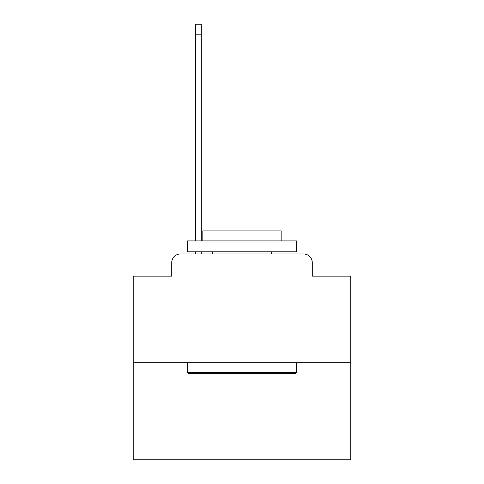 <?xml version="1.0" encoding="UTF-8"?>
<svg xmlns="http://www.w3.org/2000/svg" width="484" height="484" viewBox="0 0 484 484"><rect width="100%" height="100%" fill="white"/><g stroke="black" fill="none" stroke-linecap="round" stroke-linejoin="round"><path stroke-width="0.73" d="M171.723 262.673L171.723 276.158L171.723 262.673A8.706 8.706 0 0 1 180.423 253.967L195.657 253.967L195.657 251.789M350.791 362.758L133.209 362.758L133.209 459.8L350.791 459.8L350.791 276.158L312.277 276.158L312.277 262.673A8.706 8.706 0 0 0 303.577 253.967L180.423 253.967M133.209 362.758L133.209 276.158L171.723 276.158M201.314 251.789L201.314 253.967L208.059 253.967M275.94 253.967L303.577 253.967M312.277 276.158L312.277 262.673M295.089 373.636L188.911 373.636L187.604 372.329L296.396 372.329L295.089 373.636M187.604 240.911L296.396 240.911L296.396 251.789L187.604 251.789L187.604 240.911M281.168 240.911L281.168 230.904L202.832 230.904L202.832 240.911M187.604 362.758L187.604 372.329M296.396 362.758L296.396 372.329M212.409 251.789L212.409 253.967M271.591 251.789L271.591 253.967M195.657 240.911L195.657 24.2L201.314 24.2L201.314 240.911M195.657 34.207L201.314 34.207"/></g></svg>
